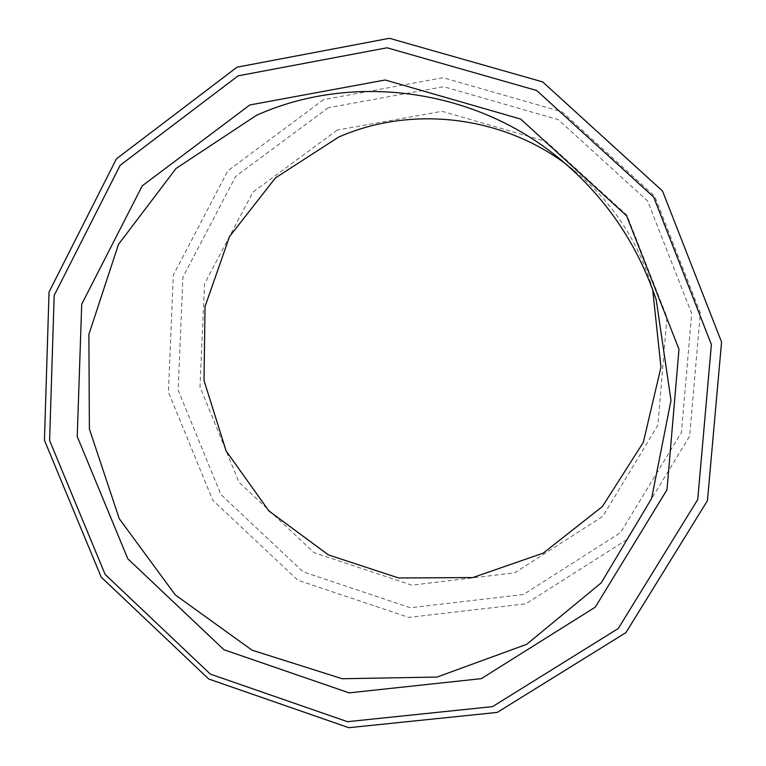 <?xml version="1.0" encoding="UTF-8"?>
<svg xmlns="http://www.w3.org/2000/svg" width="766" height="766" viewBox="0 0 766 766"><rect width="100%" height="100%" fill="white"/><g stroke="black" fill="none" stroke-linecap="round" stroke-linejoin="round"><path stroke-width="0.57" stroke-dasharray="3.83 2.87" d="M652.68 289.615L649.894 280.413C635.1 236.148 609.602 199.284 573.408 169.813L565.787 163.962M337.231 130.076L252.876 192.18L204.541 283.851L199.974 386.859L238.935 482.159L314.012 552.612L411.84 585.176L514.723 572.815L602.88 516.265L657.898 425.14L666.975 317.229L626.961 215.275L546.062 141.432L442.03 111.3L337.231 130.076M323.587 99.628L227.837 170.789L173.298 275.205L168.434 392.144L212.728 500.188L297.792 580.168L408.747 617.425L525.744 603.838L626.435 539.896L689.63 436.17L700.344 312.873L654.691 196.201L562.072 111.826L443.074 77.72L323.587 99.628M328.269 107.719L235.737 176.314L182.93 277.11L178.133 390.114L220.914 494.549L303.164 571.838L410.404 607.754L523.417 594.493L620.556 532.629L681.414 432.474L691.669 313.543L647.624 201.065L558.337 119.688L443.6 86.702L328.269 107.719M573.408 169.813L557.389 156.973M649.894 280.413L656.251 299.937"/><path stroke-width="1.15" d="M256.428 115.35L176.056 168.453L118.481 244.383L88.885 334.397L89.383 428.979L119.266 518.716L175.299 594.933L252.062 650.181L342.239 678.743L437.051 677.058L526.702 644.311L601.214 582.869L651.579 498.551L670.997 400.436L656.251 299.937C637.12 242.726 604.163 195.071 557.389 156.973C472.182 87.669 351.201 72.693 256.428 115.35M565.787 163.962C500.37 115.159 410.538 105.488 338.61 137.095L275.444 177.904L229.503 236.589L205.039 306.563L204.015 380.463L226.114 450.915L268.971 511.018L328.375 554.881L398.607 577.966L472.756 577.574L543.218 553.138L602.373 506.575L643.335 442.336L660.962 367.201L652.68 289.615M249.84 104.952L142.246 185.841L81.723 304.188L77.232 436.496L127.817 558.797L223.969 649.75L349.133 692.857L481.287 678.657L595.297 607.141L666.985 489.752L678.982 349.248L626.588 215.763L520.669 119.075L385.145 79.999L249.84 104.952M238.102 75.844L120.157 165.293L54.175 295.456L49.608 440.498L105.124 574.404L210.353 674.109L347.438 721.687L492.576 706.616L618.267 628.503L697.74 499.499L711.394 344.547L653.704 197.121L536.66 90.484L387.041 47.789L238.102 75.844M237 67.188L116.422 158.84L49.043 292.009L44.438 440.278L101.189 577.104L208.706 679.002L348.817 727.7L497.249 712.409L625.946 632.611L707.449 500.648L721.562 342.019L662.533 191.04L542.654 81.885L389.434 38.3L237 67.188"/></g></svg>
